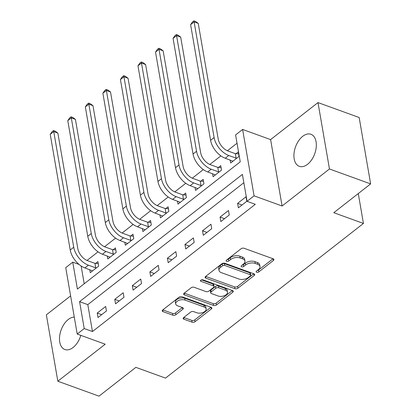 <?xml version="1.0" encoding="UTF-8"?>
<svg xmlns="http://www.w3.org/2000/svg" width="417" height="417" viewBox="0 0 417 417"><rect width="100%" height="100%" fill="white"/><g stroke="black" fill="none" stroke-linecap="round" stroke-linejoin="round"><path stroke-width="0.63" d="M256.669 272.254A1.501 0.829 170.2 0 0 258.769 271.91L273.406 260.474A2.148 1.188 170.2 0 0 273.906 259.52A2.148 1.188 170.2 0 0 273.166 258.811L244.065 248.261A2.148 1.188 170.2 0 0 241.073 248.751L226.431 260.187A1.501 0.829 170.2 0 0 226.082 260.854A1.501 0.829 170.2 0 0 226.598 261.355A1.501 0.829 170.2 0 0 228.693 261.011L230.591 259.53A6.865 3.8 170.2 0 1 240.171 257.961L242.6 258.837A6.865 3.8 170.2 0 1 244.956 261.115A6.865 3.8 170.2 0 1 243.361 264.159L241.469 265.639A1.501 0.829 170.2 0 0 241.12 266.307A1.501 0.829 170.2 0 0 241.636 266.802A1.501 0.829 170.2 0 0 243.731 266.463L245.623 264.983A6.865 3.8 170.2 0 1 255.209 263.408L257.633 264.289A6.865 3.8 170.2 0 1 259.989 266.567A6.865 3.8 170.2 0 1 258.399 269.611L256.502 271.092A1.501 0.829 170.2 0 0 256.153 271.759A1.501 0.829 170.2 0 0 256.669 272.254M257.185 270.56A1.501 0.829 170.2 0 0 258.457 270.117L273.005 258.748M227.114 259.655A1.501 0.829 170.2 0 0 228.386 259.212L230.278 257.732L230.591 259.53M242.147 265.108A1.501 0.829 170.2 0 0 243.424 264.665L245.316 263.184L245.623 264.983M74.278 317.087A17.05 10.201 -70.1 0 0 68.279 319.495A17.05 10.201 -70.1 0 0 59.636 336.227A17.05 10.201 -70.1 0 0 64.885 349.524A17.05 10.201 -70.1 0 0 73.116 347.486A17.05 10.201 -70.1 0 0 80.815 335.357M307.543 164.308A17.05 10.201 -70.1 0 0 316.19 147.576A17.05 10.201 -70.1 0 0 310.936 134.279A17.05 10.201 -70.1 0 0 302.711 136.317A17.05 10.201 -70.1 0 0 294.063 153.049A17.05 10.201 -70.1 0 0 299.312 166.341A17.05 10.201 -70.1 0 0 307.543 164.308M183.678 317.551A2.148 1.188 170.2 0 0 183.178 318.499A2.148 1.188 170.2 0 0 183.913 319.214L192.081 322.169A2.148 1.188 170.2 0 0 195.073 321.679L211.33 308.976A2.148 1.188 170.2 0 0 211.831 308.022A2.148 1.188 170.2 0 0 211.096 307.313L181.994 296.763A2.148 1.188 170.2 0 0 178.997 297.253L162.739 309.956A2.148 1.188 170.2 0 0 162.239 310.91A2.148 1.188 170.2 0 0 162.979 311.619L172.841 315.195A2.148 1.188 170.2 0 0 175.833 314.705L182.792 309.268A2.148 1.188 170.2 0 0 183.292 308.314A2.148 1.188 170.2 0 0 182.552 307.605L177.663 305.833A5.739 3.174 170.2 0 1 175.693 303.93A5.739 3.174 170.2 0 1 178.726 300.417A5.739 3.174 170.2 0 1 185.033 300.073L204.194 307.016A5.739 3.174 170.2 0 1 206.165 308.919A5.739 3.174 170.2 0 1 203.131 312.432A5.739 3.174 170.2 0 1 196.824 312.776L193.629 311.619A2.148 1.188 170.2 0 0 190.632 312.109L183.678 317.551M84.224 328.565L77.208 334.048L65.74 267.657L72.756 262.173L77.406 289.09L240.244 161.848L235.595 134.936L242.616 129.447L254.083 195.844L247.062 201.328L242.413 174.41L79.579 301.647L84.224 328.565L92.459 331.551L255.298 204.314L247.062 201.328M370.635 183.902L329.461 168.974L317.994 102.582L359.167 117.511L370.635 183.902L333.788 212.696L363.436 223.444L165.507 378.104L135.859 367.356L99.006 396.15L57.833 381.221L105.209 344.202L77.208 334.048M317.994 102.582L270.612 139.601L282.085 205.993L329.461 168.974M282.085 205.993L254.083 195.844M234.933 288.689A2.148 1.188 170.2 0 0 237.925 288.194L254.188 275.491A2.148 1.188 170.2 0 0 254.683 274.542A2.148 1.188 170.2 0 0 253.948 273.828L224.846 263.278A2.148 1.188 170.2 0 0 221.849 263.768L205.591 276.471A2.148 1.188 170.2 0 0 205.091 277.425A2.148 1.188 170.2 0 0 205.831 278.134L234.933 288.689L234.62 286.891A2.148 1.188 170.2 0 0 237.617 286.401L253.781 273.771M232.759 292.234L216.501 304.936A2.148 1.188 170.2 0 1 213.504 305.432L184.403 294.876A2.148 1.188 170.2 0 1 183.668 294.167A2.148 1.188 170.2 0 1 184.163 293.214L191.122 287.777A2.148 1.188 170.2 0 1 194.119 287.287L205.92 291.566A2.148 1.188 170.2 0 0 208.917 291.076L213.53 287.469A2.148 1.188 170.2 0 0 214.03 286.515A2.148 1.188 170.2 0 0 213.29 285.807L201.004 281.35A1.501 0.829 170.2 0 1 200.488 280.855A1.501 0.829 170.2 0 1 201.281 279.932A1.501 0.829 170.2 0 1 202.933 279.843L232.519 290.571A2.148 1.188 170.2 0 1 233.259 291.285A2.148 1.188 170.2 0 1 232.759 292.234L232.467 290.55M70.614 295.877L46.365 314.83L57.833 381.221M243.846 182.709L87.81 304.634L92.459 331.551M246.035 196.788L237.612 203.371L238.383 207.854L246.807 201.275L246.035 196.788M228.485 210.496L220.061 217.08L220.838 221.568L229.261 214.984L228.485 210.496M210.939 224.21L202.516 230.789L203.293 235.277L211.711 228.693L210.939 224.21M193.389 237.919L184.971 244.503L185.742 248.985L194.166 242.407L193.389 237.919M175.844 251.633L167.42 258.212L168.197 262.7L176.62 256.116L175.844 251.633M158.298 265.342L149.875 271.926L150.652 276.408L159.07 269.83L158.298 265.342M140.748 279.051L132.33 285.635L133.101 290.123L141.525 283.539L140.748 279.051M123.203 292.765L114.779 299.343L115.556 303.831L123.979 297.248L123.203 292.765M105.657 306.474L97.234 313.058L98.011 317.54L106.429 310.962L105.657 306.474M237.028 143.234L227.39 150.766M220.864 155.864L209.845 164.475M203.314 169.578L192.294 178.189M185.768 183.287L174.749 191.898M168.223 197.001L157.204 205.607M150.673 210.71L139.653 219.321M133.127 224.419L122.108 233.03M115.582 238.133L104.563 246.744M98.031 251.842L87.012 260.453M81.138 266.004L84.208 283.774M230.116 159.998L230.637 162.995L239.061 156.411L238.284 151.929L235.996 153.717M212.571 173.707L213.087 176.704L221.51 170.126L220.739 165.638L218.445 167.425M195.026 187.421L195.542 190.418L203.965 183.834L203.188 179.352L200.9 181.14M177.475 201.13L177.996 204.127L186.42 197.549L185.643 193.061L183.355 194.848M159.93 214.844L160.446 217.841L168.869 211.257L168.098 206.769L165.804 208.563M142.385 228.552L142.901 231.55L151.324 224.966L150.547 220.484L148.259 222.271M124.834 242.261L125.355 245.259L133.779 238.68L133.002 234.192L130.714 235.986M107.289 255.975L107.805 258.973L116.228 252.389L115.457 247.906L113.163 249.694M89.744 269.684L90.26 272.682L98.683 266.103L97.906 261.615L95.618 263.403M363.436 223.444L358.276 193.561M79.074 264.461L72.756 262.173M270.612 139.601L242.616 129.447M87.81 304.634L79.579 301.647M237.612 203.371L242.063 204.982M220.061 217.08L224.513 218.696M202.516 230.789L206.968 232.405M184.971 244.503L189.417 246.113M167.42 258.212L171.872 259.827M149.875 271.926L154.326 273.536M132.33 285.635L136.776 287.25M114.779 299.343L119.231 300.959M97.234 313.058L101.685 314.668M259.989 266.567L259.682 264.774A6.865 3.8 170.2 0 0 257.325 262.496L257.633 264.289M245.316 263.184A6.865 3.8 170.2 0 1 254.896 261.615L257.325 262.496M244.956 261.115L244.643 259.322A6.865 3.8 170.2 0 0 242.287 257.044L242.6 258.837M230.278 257.732A6.865 3.8 170.2 0 1 239.864 256.163L242.287 257.044M205.685 276.403L234.62 286.891M250.408 275.856A1.501 0.829 170.2 0 0 250.753 275.189A1.501 0.829 170.2 0 0 250.236 274.694L224.695 265.431A1.501 0.829 170.2 0 0 222.6 265.775L220.598 267.333A6.865 3.8 170.2 0 0 219.008 270.378A6.865 3.8 170.2 0 0 221.364 272.655L238.826 278.989A6.865 3.8 170.2 0 0 248.407 277.414L250.408 275.856M250.753 275.189L250.445 273.396A1.501 0.829 170.2 0 0 249.929 272.895L250.236 274.694M219.008 270.378L218.696 268.584A6.865 3.8 170.2 0 1 220.291 265.54L222.287 263.977A1.501 0.829 170.2 0 1 224.382 263.638L249.929 272.895M232.358 290.513L216.188 303.143L216.501 304.936M184.257 293.141L213.196 303.633A2.148 1.188 170.2 0 0 216.188 303.143M214.03 286.515L213.718 284.722A2.148 1.188 170.2 0 0 212.983 284.013L201.51 279.854M218.169 296.007A5.739 3.174 170.2 0 0 224.476 295.663A5.739 3.174 170.2 0 0 227.51 292.15A5.739 3.174 170.2 0 0 225.54 290.248L218.789 287.798A2.148 1.188 170.2 0 0 215.792 288.288L211.179 291.895A2.148 1.188 170.2 0 0 210.679 292.849A2.148 1.188 170.2 0 0 211.419 293.558L218.169 296.007M227.51 292.15L227.197 290.357A5.739 3.174 170.2 0 0 225.227 288.455L225.54 290.248M210.679 292.849L210.371 291.056A2.148 1.188 170.2 0 1 210.866 290.102L215.485 286.495A2.148 1.188 170.2 0 1 218.477 286.005L225.227 288.455M206.165 308.919L205.852 307.126A5.739 3.174 170.2 0 0 203.882 305.223L204.194 307.016M175.693 303.93L175.385 302.132A5.739 3.174 170.2 0 1 178.413 298.624A5.739 3.174 170.2 0 1 184.726 298.28L203.882 305.223M162.833 309.883L172.529 313.402A2.148 1.188 170.2 0 0 175.526 312.912L182.391 307.548M183.767 317.478L191.768 320.376A2.148 1.188 170.2 0 0 194.765 319.886L210.929 307.256M235.344 153.67L228.005 151.011A10.931 6.338 -128 0 1 218.216 139.054L198.242 23.404L194.124 21.913L214.098 137.558A16.399 9.502 52 0 0 228.777 155.494L236.116 158.158L235.344 153.67L238.623 153.899M190.616 24.655L192.503 21.945L193.905 20.85L194.124 21.913L190.616 24.655L210.59 140.3A16.399 9.502 52 0 0 225.269 158.241L232.926 161.207M236.767 158.205L236.116 158.158M193.905 20.85L195.552 21.449L198.242 23.404M217.794 167.384L210.455 164.72A10.931 6.338 -128 0 1 200.671 152.763L180.697 37.118L176.579 35.622L196.553 151.272A16.399 9.502 52 0 0 211.231 169.208L218.571 171.867L217.794 167.384L221.078 167.613M173.071 38.364L174.952 35.659L176.36 34.559L176.579 35.622L173.071 38.364L193.045 154.014A16.399 9.502 52 0 0 207.723 171.95L215.38 174.916M219.222 171.913L218.571 171.867M176.36 34.559L178.007 35.158L180.697 37.118M200.249 181.093L192.909 178.434A10.931 6.338 -128 0 1 183.126 166.477L163.146 50.827L159.028 49.336L179.008 164.981A16.399 9.502 52 0 0 193.686 182.917L201.025 185.581L200.249 181.093L203.532 181.322M155.52 52.078L157.407 49.368L158.809 48.273L159.028 49.336L155.52 52.078L175.5 167.723A16.399 9.502 52 0 0 190.173 185.659L197.83 188.63M201.677 185.628L201.025 185.581M158.809 48.273L160.456 48.867L163.146 50.827M182.703 194.807L175.364 192.143A10.931 6.338 -128 0 1 165.575 180.186L145.601 64.536L141.483 63.045L161.457 178.695A16.399 9.502 52 0 0 176.136 196.631L183.475 199.29L182.703 194.807L185.982 195.031M137.975 65.787L139.862 63.082L141.264 61.982L141.483 63.045L137.975 65.787L157.949 181.437A16.399 9.502 52 0 0 172.628 199.373L180.285 202.339M184.126 199.336L183.475 199.29M141.264 61.982L142.911 62.581L145.601 64.536M165.153 208.516L157.814 205.857A10.931 6.338 -128 0 1 148.03 193.895L128.055 78.25L123.938 76.754L143.912 192.404A16.399 9.502 52 0 0 158.59 210.34L165.93 213.004L165.153 208.516L168.437 208.745M120.43 79.496L122.311 76.791L123.719 75.696L123.938 76.754L120.43 79.496L140.404 195.146A16.399 9.502 52 0 0 155.082 213.082L162.739 216.048M166.581 213.045L165.93 213.004M123.719 75.696L125.361 76.29L128.055 78.25M147.608 222.225L140.268 219.566A10.931 6.338 -128 0 1 130.485 207.609L110.505 91.959L106.387 90.468L126.367 206.113A16.399 9.502 52 0 0 141.045 224.054L148.384 226.712L147.608 222.225L150.891 222.454M102.879 93.21L104.766 90.499L106.168 89.405L106.387 90.468L102.879 93.21L122.853 208.86A16.399 9.502 52 0 0 137.532 226.796L145.189 229.762M149.036 226.759L148.384 226.712M106.168 89.405L107.815 90.004L110.505 91.959M130.062 235.939L122.723 233.275A10.931 6.338 -128 0 1 112.934 221.318L92.96 105.673L88.842 104.177L108.816 219.827A16.399 9.502 52 0 0 123.495 237.763L130.834 240.421L130.062 235.939L133.341 236.168M85.334 106.919L87.216 104.214L88.623 103.114L88.842 104.177L85.334 106.919L105.308 222.569A16.399 9.502 52 0 0 119.987 240.505L127.644 243.471M131.485 240.468L130.834 240.421M88.623 103.114L90.27 103.713L92.96 105.673M112.512 249.647L105.173 246.989A10.931 6.338 -128 0 1 95.389 235.032L75.414 119.382L71.297 117.891L91.271 233.536A16.399 9.502 52 0 0 105.949 251.472L113.288 254.135L112.512 249.647L115.796 249.877M67.783 120.633L69.67 117.922L71.072 116.828L71.297 117.891L67.783 120.633L87.763 236.277A16.399 9.502 52 0 0 102.441 254.214L110.098 257.185M113.94 254.182L113.288 254.135M71.072 116.828L72.72 117.422L75.414 119.382M94.967 263.362L87.627 260.698A10.931 6.338 -128 0 1 77.843 248.74L57.864 133.091L53.746 131.6L73.726 247.25A16.399 9.502 52 0 0 88.404 265.186L95.743 267.844L94.967 263.362L98.25 263.586M50.238 134.342L52.125 131.636L53.527 130.537L53.746 131.6L50.238 134.342L70.212 249.992A16.399 9.502 52 0 0 84.891 267.928L92.548 270.894M96.395 267.891L95.743 267.844M53.527 130.537L55.174 131.136L57.864 133.091M258.457 270.117L258.769 271.91M228.386 259.212L228.693 261.011M243.424 264.665L243.731 266.463M254.896 261.615L255.209 263.408M239.864 256.163L240.171 257.961M273.114 258.79L273.406 260.474M205.55 276.507L205.831 278.134M253.896 273.813L254.188 275.491M237.617 286.401L237.925 288.194M224.382 263.638L224.695 265.431M222.287 263.977L222.6 265.775M220.291 265.54L220.598 267.333M213.196 303.633L213.504 305.432M184.121 293.25L184.403 294.876M212.983 284.013L213.29 285.807M200.806 280.214L201.004 281.35M218.477 286.005L218.789 287.798M215.485 286.495L215.792 288.288M210.866 290.102L211.179 291.895M184.726 298.28L185.033 300.073M182.5 307.584L182.792 309.268M175.526 312.912L175.833 314.705M172.529 313.402L172.841 315.195M162.698 309.993L162.979 311.619M211.044 307.293L211.33 308.976M194.765 319.886L195.073 321.679M191.768 320.376L192.081 322.169M183.631 317.582L183.913 319.214M228.777 155.494L225.269 158.241M214.098 137.558L210.59 140.3M211.231 169.208L207.723 171.95M196.553 151.272L193.045 154.014M193.686 182.917L190.173 185.659M179.008 164.981L175.5 167.723M176.136 196.631L172.628 199.373M161.457 178.695L157.949 181.437M158.59 210.34L155.082 213.082M143.912 192.404L140.404 195.146M141.045 224.054L137.532 226.796M126.367 206.113L122.853 208.86M123.495 237.763L119.987 240.505M108.816 219.827L105.308 222.569M105.949 251.472L102.441 254.214M91.271 233.536L87.763 236.277M88.404 265.186L84.891 267.928M73.726 247.25L70.212 249.992"/></g></svg>
